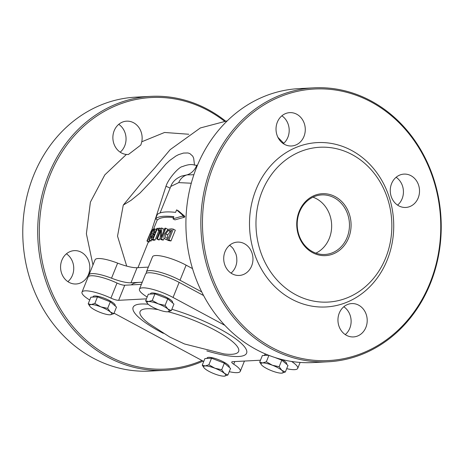 <?xml version="1.0" encoding="UTF-8"?>
<svg xmlns="http://www.w3.org/2000/svg" width="464" height="464" viewBox="0 0 464 464"><rect width="100%" height="100%" fill="white"/><g stroke="black" fill="none" stroke-linecap="round" stroke-linejoin="round"><path stroke-width="0.7" d="M260.472 360.221L232.69 361.671A7.157 1.624 -158 0 0 231.762 362.059A7.157 1.624 -158 0 0 233.728 364.205L234.796 361.56M286.688 368.671A23.855 5.406 -158 0 0 297.72 368.364A23.855 5.406 -158 0 0 291.566 361.456M117.009 283.046L110.913 298.12A7.157 1.624 -158 0 0 118.656 300.307L124.746 285.227A7.157 1.624 22 0 1 117.009 283.046A23.855 5.406 -158 0 0 88.096 277.049L82.006 292.129A23.855 5.406 -158 0 0 89.732 300.017M110.913 298.12A23.855 5.406 -158 0 0 82.006 292.129M147.134 297.111A7.157 1.624 -158 0 0 146.003 296.287A23.855 5.406 -158 0 1 139.449 289.13A23.855 5.406 -158 0 1 173.055 297.465L224.837 325.328M146.433 298.857L118.656 300.307M141.375 284.357L124.746 285.227M117.624 263.123L111.528 278.197A23.855 5.406 -158 0 0 130.981 282.791L137.077 267.716A23.855 5.406 22 0 1 117.624 263.123A23.855 5.406 -158 0 0 95.062 259.817L88.966 274.897A23.855 5.406 -158 0 0 89.047 276.184M111.528 278.197A23.855 5.406 -158 0 0 88.966 274.897M142.245 282.205L130.981 282.791M148.341 267.125L137.077 267.716M114.04 313.188L203.742 361.45M229.245 371.67A23.855 5.406 -158 0 0 240.277 371.362A23.855 5.406 -158 0 0 233.728 364.205M170.108 188.117A19.082 1.334 18.5 0 0 165.967 186.279L151.821 229.935M181.726 176.042L187.021 174.876L193.871 174.731M197.403 165.352L194.509 165.114C191.667 164.036 187.665 164.523 182.509 166.57C179.156 166.64 168.386 178.512 165.967 186.279M126.718 266.121L117.537 236.153L123.273 205.1L143.225 180.896M160.08 212.935L170.775 186.458L178.75 182.613L191.284 183.228M149.797 240.572L149.28 241.848A71.56 16.211 -158 0 0 148.927 242.109L146.926 241.031A73.944 16.75 22 0 1 147.291 240.775L151.015 231.809L152.18 230.579M151.769 239.586L151.235 240.897A71.56 16.211 -158 0 0 150.742 241.083L148.799 240.033A73.944 16.75 22 0 1 149.298 239.853L152.975 229.982L152.447 229.384L151.229 230.846L146.926 241.031M168.96 239.894L173.31 229.123L175.311 230.196L170.961 240.967A71.56 16.211 -158 0 0 168.971 240.671L165.265 239.151L166.994 239.604A73.944 16.75 22 0 1 168.96 239.894L170.961 240.967M165.81 228.247A73.944 16.75 -158 0 0 164.917 228.189L161.165 237.475L161.936 228.085A73.944 16.75 -158 0 0 161.002 228.085L156.652 238.861A73.944 16.75 22 0 1 157.429 238.856L160.875 230.33L160.109 238.931A73.944 16.75 22 0 1 161.455 239.018L165.81 228.247L167.736 229.286L167.568 229.703M164.215 237.986L163.38 240.056A71.56 16.211 -158 0 0 162.029 239.963L160.109 238.931M160.202 237.725L159.332 239.882A71.56 16.211 -158 0 0 158.555 239.882L156.652 238.861M161.936 228.085L163.844 229.112L163.63 231.374M178.553 210.929L184.858 216.404L184.527 217.198L174.94 219.878L172.985 218.828L182.474 216.096L182.804 215.302L176.598 209.879L178.553 210.929M173.524 217.488A71.56 16.211 -158 0 0 157.569 219.919L155.544 218.828A73.944 16.75 22 0 1 173.855 216.671L172.985 218.828M158.816 230.736L155.034 240.091A71.56 16.211 -158 0 0 153.752 240.271L152.813 239.94M231.026 273.128A16.698 14.628 87 0 0 235.561 266.783A16.698 14.628 87 0 0 236.86 260.843L236.698 257.201L236.002 254.168L233.305 248.861A16.698 14.628 87 0 0 229.57 245.288M188.79 134.247L164.558 132.472L141.775 141.775L140.859 144.988L128.4 154.506L126.376 154.46L104.812 174.882L90.399 202.136L86.385 233.769L92.957 265.025M152.273 230.782L151.954 230.608L152.233 231.205L148.799 240.033M153.822 229.889L152.447 229.384M147.291 240.775L149.28 241.848M149.298 239.853L151.235 240.897M173.31 229.123A73.944 16.75 -158 0 0 171.32 228.833L168.09 229.344L164.703 233.705C163.827 236.57 163.734 238.136 164.424 238.397L165.265 239.151M165.532 237.44L165.752 233.821L168.235 230.498L170.787 230.069A73.944 16.75 22 0 1 171.651 230.185L168.299 238.479A73.944 16.75 -158 0 0 167.44 238.357L165.532 237.44L167.15 238.31M168.235 230.498L170.189 231.553L167.695 234.871L167.487 238.496M171.268 231.13L170.189 231.553M161.455 239.018L163.38 240.056M157.429 238.856L159.332 239.882M176.598 209.879L175.595 212.367A73.944 16.75 -158 0 0 157.284 214.519L155.544 218.828M150.893 238.908L151.838 239.244A73.944 16.75 22 0 1 153.132 239.064L157.482 228.294A73.944 16.75 -158 0 0 156.803 228.381L155.075 232.667A73.944 16.75 -158 0 0 154.326 232.783L154.628 228.798A73.944 16.75 -158 0 0 153.915 229.001L153.543 233.299L151.357 236.669L150.893 238.908L153.027 240.265M152.308 238.009L151.711 237.783L152.006 236.414L152.946 234.662L154.013 233.949A73.944 16.75 22 0 1 154.587 233.862L152.952 237.91A73.944 16.75 -158 0 0 152.308 238.009L151.711 237.783L152.169 238.026M152.946 234.662L154.031 235.248M153.132 239.064L155.034 240.091M157.482 228.294L158.462 228.822M154.628 228.798L156.275 229.686M157.888 230.243A73.944 16.75 22 0 1 158.804 230.185L159.633 228.126A73.944 16.75 -158 0 0 158.723 228.178L157.888 230.243L159.732 231.229M159.633 228.126L160.747 228.723M158.804 230.185L159.912 230.782M203.574 295.527L179.145 282.385A23.855 5.406 -158 0 0 145.539 274.05L139.449 289.13M131.37 284.884A71.56 16.211 22 0 1 139.809 282.332A71.56 16.211 22 0 1 142.216 282.28M201.707 291.902L180.02 280.233A23.855 5.406 -158 0 0 146.409 271.898A23.855 5.406 -158 0 0 146.496 273.18M192.496 268.592L186.11 265.153A23.855 5.406 -158 0 0 152.505 256.818L146.409 271.898M315.897 253.147A29.818 26.117 87 0 0 329.289 238.409A29.818 26.117 87 0 0 312.968 197.171M224.385 121.121A135.964 119.109 87 0 0 39.985 217.042A135.964 119.109 87 0 0 201.991 360.511M203.081 361.096A137.158 120.153 -93 0 1 165.051 370.307A137.158 120.153 -93 0 1 48.61 174.528A137.158 120.153 -93 0 1 150.742 96.367A137.158 120.153 -93 0 1 225.452 121.005M150.742 96.367L135.807 97.144A137.158 120.153 87 0 0 33.675 175.311A137.158 120.153 87 0 0 150.116 371.084L165.051 370.307M141.775 141.775A16.698 14.628 87 0 0 126.637 121.162A16.698 14.628 87 0 0 112.874 137.454A16.698 14.628 87 0 0 126.376 154.46M88.502 274.468A16.698 14.628 87 0 0 74.327 250.635A16.698 14.628 87 0 0 60.593 268.07A16.698 14.628 87 0 0 76.067 283.985A16.698 14.628 87 0 0 88.502 274.468M120.193 152.175A16.698 14.628 87 0 0 124.729 145.835A16.698 14.628 87 0 0 118.738 124.335M67.883 281.648A16.698 14.628 87 0 0 72.419 275.309A16.698 14.628 87 0 0 66.427 253.808M312.597 252.665A31.007 27.167 87 0 0 350.964 222.175A31.007 27.167 87 0 0 308.171 199.149A31.007 27.167 87 0 0 312.597 252.665M312.458 251.621A29.818 26.117 -93 0 1 297.65 218.805A29.818 26.117 -93 0 1 321.778 194.915A29.818 26.117 -93 0 1 349.421 223.329A29.818 26.117 -93 0 1 324.893 254.469A29.818 26.117 -93 0 1 312.458 251.621M295.626 294.675A77.523 67.912 -93 0 1 284.56 160.875A77.523 67.912 -93 0 1 391.552 218.44A77.523 67.912 -93 0 1 295.626 294.675M328.193 361.781L313.258 362.564A137.158 120.153 -93 0 1 196.817 166.785A137.158 120.153 -93 0 1 298.949 88.624L313.884 87.841A137.158 120.153 87 0 0 211.752 166.008A137.158 120.153 87 0 0 328.193 361.781A137.158 120.153 87 0 0 430.325 283.62A137.158 120.153 87 0 0 313.884 87.841M345.262 334.596A16.698 14.628 87 0 0 349.798 328.251A16.698 14.628 87 0 0 343.807 306.756M397.573 205.123A16.698 14.628 87 0 0 402.108 198.778A16.698 14.628 87 0 0 396.117 177.283M283.336 143.649A16.698 14.628 87 0 0 287.871 137.309A16.698 14.628 87 0 0 281.88 115.814M429.948 283.075A135.964 119.109 -93 0 1 224.483 301.971A135.964 119.109 -93 0 1 310.41 89.297A135.964 119.109 -93 0 1 429.948 283.075M291.589 299.1A82.296 72.088 87 0 0 393.414 218.179A82.296 72.088 87 0 0 279.838 157.07A82.296 72.088 87 0 0 291.589 299.1M365.881 327.41A16.698 14.628 87 0 0 351.706 303.578A16.698 14.628 87 0 0 337.972 321.018A16.698 14.628 87 0 0 353.446 336.928A16.698 14.628 87 0 0 365.881 327.41M418.192 197.937A16.698 14.628 87 0 0 404.016 174.104A16.698 14.628 87 0 0 390.282 191.545A16.698 14.628 87 0 0 405.756 207.454A16.698 14.628 87 0 0 418.192 197.937M303.955 136.468A16.698 14.628 87 0 0 289.78 112.636A16.698 14.628 87 0 0 276.045 130.077A16.698 14.628 87 0 0 291.52 145.986A16.698 14.628 87 0 0 303.955 136.468M251.645 265.942A16.698 14.628 87 0 0 237.469 242.109A16.698 14.628 87 0 0 223.735 259.55A16.698 14.628 87 0 0 239.209 275.459A16.698 14.628 87 0 0 251.645 265.942M147.5 303.537L145.655 300.782L148.579 301.571A11.925 2.703 -158 0 0 147.558 303.601A11.925 2.703 -158 0 0 148.358 304.384A11.925 2.703 -158 0 0 157.859 309.5A11.925 2.703 -158 0 0 167.585 311.796A11.925 2.703 -158 0 0 167.8 311.779L167.8 311.779A11.925 2.703 -158 0 0 167.811 308.978A11.925 2.703 -158 0 0 158.305 303.868A11.925 2.703 -158 0 0 148.579 301.571L152.285 300.434L158.305 303.868L165.109 305.376L167.811 308.978L171.291 310.66L167.585 311.796M145.655 300.782L148.312 294.199L154.941 293.857L161.356 296.328L167.765 298.799L173.948 304.082L171.291 310.66M154.941 293.857L152.285 300.434M167.765 298.799L165.109 305.376M150.307 294.101L150.51 293.596A11.925 2.703 22 0 1 167.313 297.766A11.925 2.703 22 0 1 172.625 302.534L172.498 302.841M90.057 306.542L88.206 303.781L91.135 304.57A11.925 2.703 -158 0 0 90.109 306.605A11.925 2.703 -158 0 0 90.915 307.388A11.925 2.703 -158 0 0 100.415 312.498A11.925 2.703 -158 0 0 110.142 314.795A11.925 2.703 -158 0 0 110.351 314.783A11.925 2.703 -158 0 0 110.368 311.982A11.925 2.703 -158 0 0 100.862 306.866A11.925 2.703 -158 0 0 91.135 304.57L94.842 303.433L100.862 306.866L107.66 308.374L110.368 311.982L113.848 313.664L110.142 314.795M88.206 303.781L90.869 297.204L97.498 296.856L110.322 301.797L116.505 307.081L113.848 313.664M97.498 296.856L94.842 303.433M110.322 301.797L107.66 308.374M92.864 297.099L93.061 296.6A11.925 2.703 22 0 1 109.864 300.765A11.925 2.703 22 0 1 115.182 305.532L115.055 305.846M204.096 367.9L202.246 365.145L205.175 365.934A11.925 2.703 -158 0 0 204.148 367.964A11.925 2.703 -158 0 0 204.955 368.747A11.925 2.703 -158 0 0 214.455 373.862A11.925 2.703 -158 0 0 224.182 376.159A11.925 2.703 -158 0 0 224.39 376.142L224.396 376.142A11.925 2.703 -158 0 0 224.408 373.34A11.925 2.703 -158 0 0 214.902 368.23A11.925 2.703 -158 0 0 205.175 365.934L208.881 364.797L214.902 368.23L221.699 369.738L224.408 373.34L227.888 375.022L224.182 376.159M202.246 365.145L204.908 358.568L211.538 358.22L224.361 363.161L230.544 368.445L227.888 375.022M211.538 358.22L208.881 364.797M224.361 363.161L221.699 369.738M206.898 358.463L207.101 357.959A11.925 2.703 22 0 1 223.903 362.129A11.925 2.703 22 0 1 229.222 366.896L229.094 367.204M261.539 364.901L259.695 362.14L262.618 362.929A11.925 2.703 -158 0 0 261.597 364.965A11.925 2.703 -158 0 0 262.398 365.748A11.925 2.703 -158 0 0 271.898 370.858A11.925 2.703 -158 0 0 281.625 373.155A11.925 2.703 -158 0 0 281.839 373.143L281.839 373.143A11.925 2.703 -158 0 0 281.851 370.342A11.925 2.703 -158 0 0 272.345 365.226A11.925 2.703 -158 0 0 262.618 362.929L266.324 361.792L272.345 365.226L279.148 366.734L281.851 370.342L285.331 372.024L281.625 373.155M274.961 357.518L281.805 360.157L287.987 365.446L285.331 372.024M268.552 355.238L262.351 355.563L259.695 362.14M268.917 355.383L266.324 361.792M281.805 360.157L279.148 366.734M282.135 359.565A11.925 2.703 22 0 1 286.665 363.892L286.537 364.205M264.347 355.459L264.55 354.96A11.925 2.703 22 0 1 266.243 354.31M148.207 304.251A61.196 13.862 -158 0 0 141.102 304.007A61.196 13.862 -158 0 0 163.328 333.338M206.799 350.9A61.196 13.862 -158 0 0 244.099 346.295A61.196 13.862 -158 0 0 171.854 309.273M168.061 311.75A53.134 12.035 22 0 1 229.9 339.52A53.134 12.035 22 0 1 223.967 353.91L184.486 343.969L169.836 337.061L148.892 323.576A53.134 12.035 22 0 1 147.013 308.734A53.134 12.035 22 0 1 158.207 309.633M178.75 182.613A14.314 12.801 85.3 0 1 187.021 174.876A19.082 15.759 82.8 0 0 196.788 165.294M123.267 205.094L131.132 200.286L139.995 193.053L151.009 181.465L165.834 164.117L169.58 160.579L175.989 155.974L178.553 154.657L183.518 153.062L187.932 152.969L189.811 153.549L192.705 156.113L193.662 158.189L194.515 165.114M151.015 231.809L151.908 232.29M150.023 234.024L151.015 234.558M152.018 233.137L153.097 233.717M152.975 229.982L153.77 230.411M166.994 239.604L168.971 240.671M165.752 233.821L167.695 234.871M170.787 230.069L171.535 230.469M182.804 215.302L184.858 216.404M182.474 216.096L184.527 217.198M154.013 233.949L154.46 234.187M152.006 236.414L153.282 237.098M151.838 239.244L153.752 240.271M179.145 282.385L173.055 297.465M186.11 265.153L180.02 280.233M300.121 362.43L297.72 368.364M181.853 175.995L181.952 175.96C176.227 178.199 172.504 181.702 170.775 186.458M283.748 143.289L277.948 137.39M227.29 120.831L200.344 127.96L170.155 149.663L154.976 167.748L142.86 181.209M137.965 267.67L148.405 241.825M153.335 229.628L157.313 219.779M142.871 181.192L143.173 180.937M244.441 361.056L240.277 371.362"/></g></svg>
